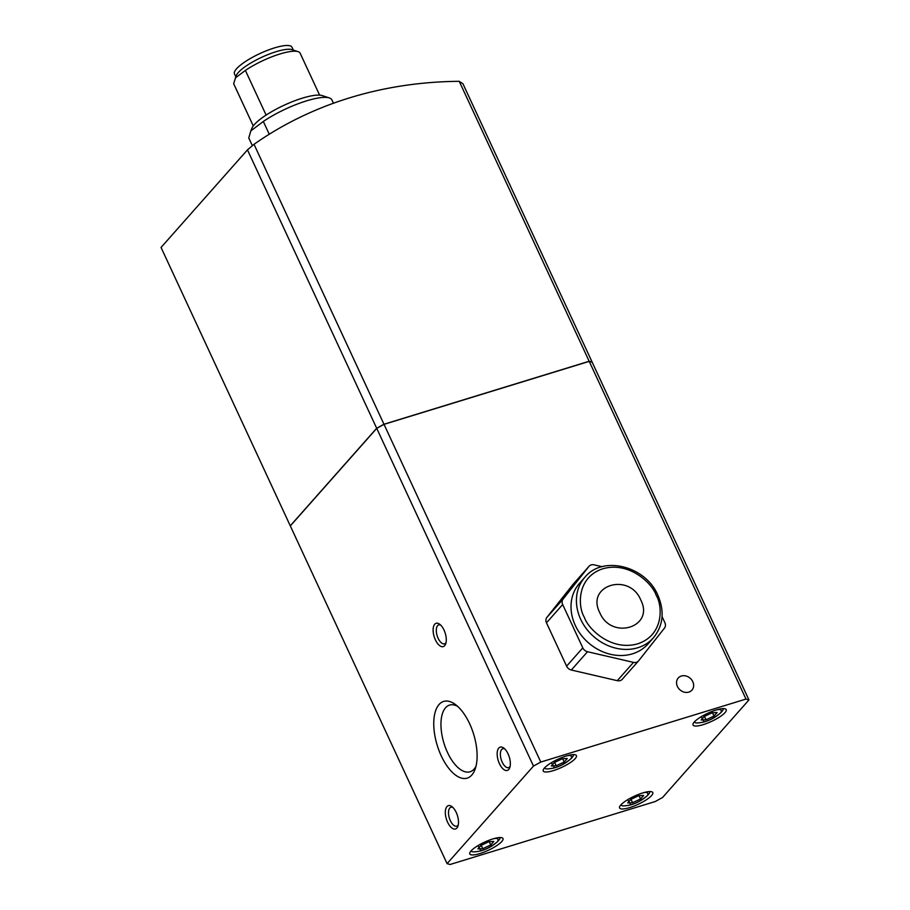 <?xml version="1.0" encoding="UTF-8"?>
<svg xmlns="http://www.w3.org/2000/svg" width="910" height="910" viewBox="0 0 910 910"><rect width="100%" height="100%" fill="white"/><g stroke="black" fill="none" stroke-linecap="round" stroke-linejoin="round"><path stroke-width="1.36" d="M293.316 50.084L291.996 47.229A31.702 7.769 155.1 0 0 274.467 47.9A31.702 7.769 155.1 0 0 234.484 73.938L235.804 76.781M233.654 83.674L253.264 125.921L233.79 84.027A36.582 8.963 -24.9 0 1 233.654 83.674L236.327 75.473A31.702 7.769 -24.9 0 1 276.219 51.654A31.702 7.769 -24.9 0 1 291.985 49.64L298.127 51.665A36.582 8.963 -24.9 0 1 300.152 53.224L319.615 95.141M235.326 77.953L245.393 70.423A36.582 8.963 -24.9 0 1 279.939 53.986A36.582 8.963 -24.9 0 1 298.127 51.665M329.363 97.939L322.288 95.607A40.12 9.828 155.1 0 0 302.348 98.155A40.12 9.828 155.1 0 0 251.877 128.299L250.83 130.892L263.331 121.462A45.727 11.204 -24.9 0 1 306.625 100.839A45.727 11.204 -24.9 0 1 329.363 97.939A45.727 11.204 -24.9 0 1 331.9 99.884L333.458 103.24M248.771 137.91L252.377 145.691L248.942 138.388A45.727 11.204 -24.9 0 1 248.771 137.91L250.83 130.892M579.545 583.287A45.727 38.652 41.5 0 0 575.302 625.42A45.727 38.652 41.5 0 0 648.022 643.927L653.414 637.83A45.727 38.652 -138.5 0 1 580.705 619.323A45.727 38.652 -138.5 0 1 584.948 577.19L579.545 583.287M440.702 625.113A9.885 4.698 -107.1 0 0 438.745 624.908A9.885 4.698 -107.1 0 0 438.142 638.319A9.885 4.698 -107.1 0 0 444.546 643.814A9.885 4.698 -107.1 0 0 446.048 642.551M452.907 807.466A9.885 4.698 -107.1 0 0 450.95 807.261A9.885 4.698 -107.1 0 0 450.348 820.672A9.885 4.698 -107.1 0 0 456.752 826.166A9.885 4.698 -107.1 0 0 458.265 824.904M504.754 748.93A9.885 4.698 -107.1 0 0 502.798 748.725A9.885 4.698 -107.1 0 0 502.195 762.125A9.885 4.698 -107.1 0 0 508.599 767.619A9.885 4.698 -107.1 0 0 510.112 766.356M457.628 706.353A34.898 16.573 -107.1 0 0 449.585 705.079A34.898 16.573 -107.1 0 0 447.458 752.388A34.898 16.573 -107.1 0 0 470.06 771.794A34.898 16.573 -107.1 0 0 475.998 766.22M479.911 853.557A18.291 4.482 155.1 0 0 502.98 838.542A18.291 4.482 155.1 0 0 492.867 838.929A18.291 4.482 155.1 0 0 469.799 853.944A18.291 4.482 155.1 0 0 479.911 853.557M703.157 724.656A18.291 4.482 155.1 0 0 726.226 709.629A18.291 4.482 155.1 0 0 716.113 710.016A18.291 4.482 155.1 0 0 693.045 725.042A18.291 4.482 155.1 0 0 703.157 724.656M553.36 770.622A18.291 4.482 155.1 0 0 576.428 755.607A18.291 4.482 155.1 0 0 566.316 755.994A18.291 4.482 155.1 0 0 543.247 771.009A18.291 4.482 155.1 0 0 553.36 770.622M629.709 807.591A18.291 4.482 155.1 0 0 652.777 792.564A18.291 4.482 155.1 0 0 642.665 792.951A18.291 4.482 155.1 0 0 619.596 807.966A18.291 4.482 155.1 0 0 629.709 807.591M677.404 686.436A9.145 7.735 41.5 0 0 691.941 690.133A9.145 7.735 41.5 0 0 692.794 681.704A9.145 7.735 41.5 0 0 678.246 678.007A9.145 7.735 41.5 0 0 677.404 686.436M435.378 639.832A12.194 5.79 -107.1 0 0 445.695 643.859A12.194 5.79 -107.1 0 0 444.023 630.084A12.194 5.79 -107.1 0 0 439.678 624.226A12.194 5.79 -107.1 0 0 433.524 626.637A12.194 5.79 -107.1 0 0 435.378 639.832M447.584 822.185A12.194 5.79 -107.1 0 0 457.912 826.212A12.194 5.79 -107.1 0 0 456.228 812.437A12.194 5.79 -107.1 0 0 451.883 806.578A12.194 5.79 -107.1 0 0 445.729 808.99A12.194 5.79 -107.1 0 0 447.584 822.185M499.431 763.649A12.194 5.79 -107.1 0 0 509.759 767.665A12.194 5.79 -107.1 0 0 508.076 753.889A12.194 5.79 -107.1 0 0 503.73 748.043A12.194 5.79 -107.1 0 0 497.577 750.443A12.194 5.79 -107.1 0 0 499.431 763.649M441.225 755.823A40.108 19.042 -107.1 0 0 475.168 769.052A40.108 19.042 -107.1 0 0 469.64 723.734A40.108 19.042 -107.1 0 0 455.341 704.476A40.108 19.042 -107.1 0 0 435.105 712.405A40.108 19.042 -107.1 0 0 441.225 755.823M592.148 362.123L462.928 83.754L459.232 81.32A445.126 376.251 41.5 0 0 254.015 144.303L247.463 149.877L161.047 247.452L290.267 525.821L376.672 428.257L383.963 424.242L589.168 361.259L592.08 362.203M245.393 70.423L266.118 115.069M263.331 121.462L269.258 134.236M482.766 848.689L477.921 848.893L481.037 845.379L489.011 841.648L493.857 841.443L490.74 844.958L482.766 848.689L481.197 845.299M490.74 844.958L489.205 841.636M706.023 719.787L701.166 719.992L704.283 716.466L712.257 712.746L717.114 712.53L713.997 716.056L706.023 719.787L704.454 716.397M713.997 716.056L712.45 712.735M556.215 765.754L551.369 765.97L554.486 762.443L562.46 758.712L567.305 758.508L564.189 762.034L556.215 765.754L554.645 762.364M564.189 762.034L562.653 758.712M599.747 612.589C611.372 640.697 654.893 627.217 640.777 599.986C629.185 571.924 585.63 585.323 599.747 612.589M632.575 802.711L627.718 802.927L630.835 799.401L638.809 795.67L643.666 795.465L640.549 798.991L632.575 802.711L630.994 799.333M640.549 798.991L639.002 795.67M662.059 616.605L664.88 622.679A6.097 5.153 -138.5 0 1 664.471 628.116L638.615 660.808A6.097 5.153 -138.5 0 1 638.467 660.99A6.097 5.153 -138.5 0 1 633.485 662.378L587.519 651.731A6.097 5.153 -138.5 0 1 582.798 647.874L562.676 604.536A6.097 5.153 -138.5 0 1 563.085 599.098L588.941 566.407A6.097 5.153 -138.5 0 1 589.1 566.225A6.097 5.153 -138.5 0 1 594.071 564.837L602.113 566.702M573.061 584.345A6.097 5.153 41.5 0 0 572.89 584.516A6.097 5.153 41.5 0 0 572.743 584.709L546.887 617.401A6.097 5.153 41.5 0 0 546.478 622.827L566.6 666.165A6.097 5.153 41.5 0 0 571.321 670.022L617.287 680.68A6.097 5.153 41.5 0 0 622.258 679.292A6.097 5.153 41.5 0 0 622.417 679.099M748.953 699.938L745.984 699.073L540.779 762.057L533.487 766.072L447.072 863.635L450.04 864.5L655.245 801.528L662.537 797.513L748.953 699.938L592.194 362.237L589.225 361.372L745.984 699.073M533.487 766.072L376.729 428.36L290.313 525.923L447.072 863.635M540.779 762.057L384.02 424.344L589.225 361.372M376.729 428.36L384.02 424.344M459.232 81.32L589.168 361.259M383.963 424.242L254.015 144.303M247.463 149.877L376.672 428.257M490.854 839.555C496.724 837.53 498.998 838.19 497.69 841.545C491.81 846.311 486.213 849.383 480.924 850.782L477.909 845.663M499.158 837.575A15.242 3.731 -24.9 0 1 499.215 837.678C502.729 837.382 493.447 847.483 480.776 850.873C474.053 852.295 470.982 852.169 471.562 850.52A15.242 3.731 -24.9 0 1 471.516 850.406L471.562 850.52M714.111 710.653C719.969 708.617 722.244 709.288 720.936 712.644C715.055 717.398 709.47 720.481 704.169 721.869L701.155 716.761M722.472 708.776L722.426 708.674A15.242 3.731 -24.9 0 1 722.472 708.776C725.975 708.469 716.705 718.582 704.033 721.971C697.31 723.382 694.239 723.268 694.819 721.607A15.242 3.731 -24.9 0 1 694.774 721.505L694.819 721.607M564.302 756.631C570.172 754.595 572.447 755.255 571.139 758.61C565.258 763.376 559.661 766.459 554.372 767.847L551.358 762.728M572.663 754.743L572.617 754.64A15.242 3.731 -24.9 0 1 572.663 754.743C576.178 754.447 566.896 764.548 554.224 767.938C547.513 769.36 544.43 769.234 545.01 767.585A15.242 3.731 -24.9 0 1 544.965 767.471L545.01 767.585M656.178 595.265C662.719 605.81 664.027 635.157 637.683 643.825C610.872 651.469 588.008 628.73 584.345 617.31C577.816 606.777 576.496 577.429 602.841 568.761C629.652 561.106 652.515 583.845 656.178 595.265M640.663 793.588C646.521 791.552 648.796 792.212 647.488 795.579C641.607 800.334 636.022 803.416 630.721 804.804L627.707 799.685M649.023 791.7L648.966 791.598A15.242 3.731 -24.9 0 1 649.023 791.7C652.527 791.404 643.256 801.505 630.584 804.895C623.862 806.317 620.791 806.203 621.371 804.542A15.242 3.731 -24.9 0 1 621.325 804.429L621.371 804.542M617.287 680.68L633.485 662.378M587.519 651.731L571.321 670.022M588.941 566.407L572.743 584.709M546.887 617.401L563.085 599.098M562.676 604.536L546.478 622.827M566.6 666.165L582.798 647.874M653.414 637.83C663.276 625.591 664.755 611.384 657.862 595.208C645.747 566.077 602.773 555.043 584.948 577.19M622.258 679.292L638.467 660.99M572.89 584.516L589.1 566.225"/></g></svg>
